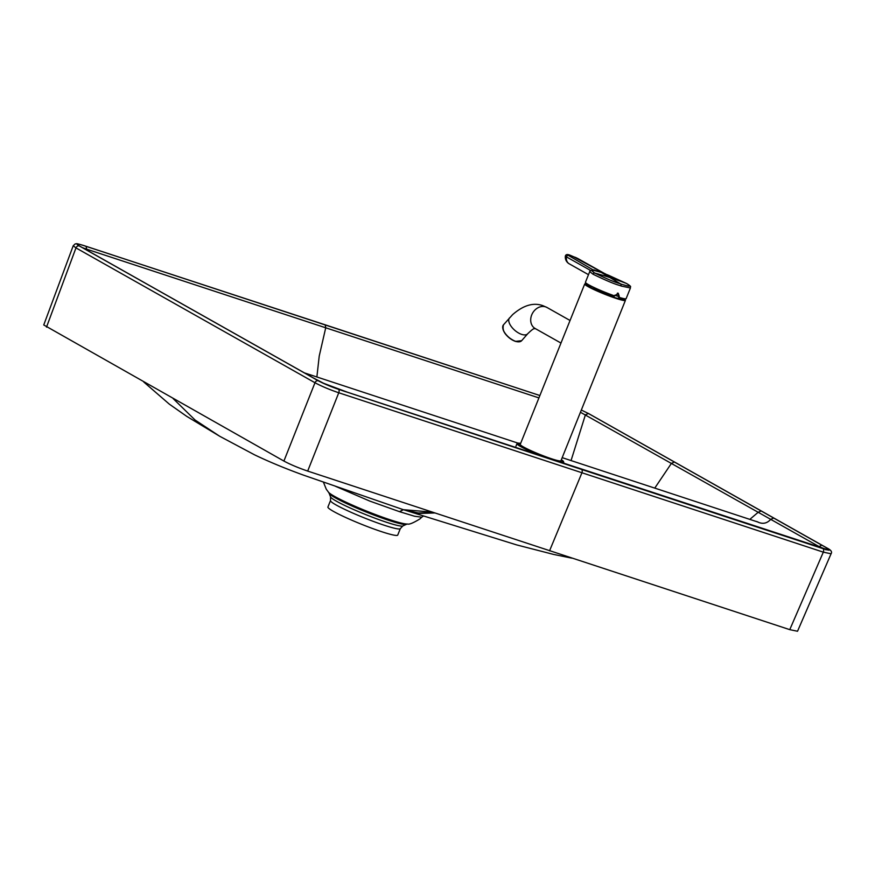 <?xml version="1.0" encoding="UTF-8"?>
<svg xmlns="http://www.w3.org/2000/svg" width="875" height="875" viewBox="0 0 875 875"><rect width="100%" height="100%" fill="white"/><g stroke="black" fill="none" stroke-linecap="round" stroke-linejoin="round"><path stroke-width="1.31" d="M434.58 512.969L420.087 513.417L404.195 509.95L418.195 512.958L433.202 512.52M323.433 482.191L326.277 489.212L328.552 492.286A43.236 3.992 21.9 0 0 366.789 511.186A43.236 3.992 21.9 0 0 407.477 524.016C409.172 524.661 413.35 522.944 419.989 518.864L421.761 517.191L414.597 516.25L399.634 511.711L403.298 509.655M399.7 511.733L403.353 509.666L404.195 509.95M513.188 441.547L517.923 443.1M562.188 457.658L757.564 521.927C762.617 524.366 767.003 523.502 770.733 519.334L773.686 518.044L588.394 413.503L585.408 414.816L571.047 460.578M516.25 442.553L304.522 372.914M818.322 547.05L821.712 545.136L773.686 518.044M825.212 549.183L818.748 546.416L758.177 512.291L749.82 519.378M761.162 510.967L758.177 512.291L580.431 412.256M538.923 397.906L86.669 249.178L86.702 250.042M82.523 247.68L86.669 249.178L86.067 246.334C77.164 243.381 75.119 243.359 79.953 246.269L313.348 377.934C318.817 381.741 337.039 389.2 347.856 392.372L323.575 383.272L313.348 377.934M330.509 500.577L327.928 507.008A37.614 3.478 21.9 0 0 333.473 511.394A37.614 3.478 -158.1 0 0 381.752 531.727A37.614 3.478 21.9 0 0 397.731 535.073L400.312 528.631A37.614 3.478 -158.1 0 1 364.12 517.825A37.614 3.478 -158.1 0 1 330.509 500.577L330.553 496.912A39.091 3.609 21.9 0 0 386.477 522.244A39.091 3.609 21.9 0 0 402.828 525.962L406.317 524.344A41.748 3.861 21.9 0 1 366.417 512.105A41.748 3.861 21.9 0 1 329.153 493.325L328.552 492.286M83.18 245.361A2.855 1.652 108.1 0 1 83.366 245.405C74.594 242.845 77.153 243.895 75.173 243.917L73.216 245.755L75.972 247.898L314.978 382.736C321.475 386.225 329.394 389.572 338.756 392.766L823.32 552.147L831.075 553.777C832.278 551.95 831.097 550.134 827.531 548.319L827.531 548.319A2.855 2.33 119.4 0 0 827.192 548.166C831.261 550.627 829.85 550.791 822.948 548.636A2.855 1.652 -71.9 0 1 823.32 552.147L789.764 629.65L797.53 631.258L831.075 553.777M549.544 550.834L581.875 472.927A2.855 1.63 -71.8 0 0 581.514 469.427L338.417 389.277A2.855 1.597 -71.7 0 1 338.756 392.766L307.683 471.078L789.764 629.65M307.683 471.078C298.32 467.863 290.402 464.527 283.905 461.059L43.75 324.964L73.216 245.755M80.598 246.63L79.953 246.269M253.367 344.105L252.722 343.744M399.634 511.711L369.83 501.102L335.497 486.303M265.978 351.214L265.333 350.842M313.983 378.284L165.933 294.777M813.061 545.377L827.98 549.697C828.538 549.15 826.448 547.63 821.712 545.136M347.517 392.252L826.93 549.478L825.858 549.817M402.008 509.228L303.866 475.267C285.545 468.628 269.095 461.814 254.527 454.814L219.887 436.362L186.791 416.402L169.28 404.108L143.741 381.981M757.564 521.927L755.366 521.205M431.834 512.072L403.441 509.698M173.086 398.541L195.07 420.011L219.625 436.209M618.538 296.264A18.922 1.75 -158.1 0 1 614.939 295.137M625.417 300.355L560.941 460.753A21.93 2.023 -158.1 0 1 539.831 454.453A21.93 2.023 -158.1 0 1 520.242 444.391L584.719 283.992A21.93 2.023 21.9 0 0 604.308 294.055A21.93 2.023 21.9 0 0 625.417 300.355L624.203 298.834M618.548 296.45A20.234 1.87 -158.1 0 1 616.164 295.695A20.234 1.87 -158.1 0 1 614.884 295.269M585.506 282.516A21.82 2.013 -158.1 0 0 614.534 295.969L618.242 293.202L619.27 296.384L618.581 297.194A27.169 15.52 108.2 0 0 618.527 295.969L617.466 293.103M618.909 297.303A21.93 2.023 21.9 0 0 626.15 298.594L630.427 287.984L621.119 286.037C619.598 285.02 616.744 285.775 592.966 274.181L589.728 271.6L585.452 282.231A21.93 2.023 21.9 0 0 614.633 295.892M592.966 274.181A1.641 1.345 -60.6 0 1 594.792 273.066C616.645 283.741 619.445 283.106 620.944 284.08L601.212 272.409L626.555 283.511C633.292 287.689 627.025 285.698 625.57 285.436L620.944 284.08L621.119 286.037M626.828 283.664A1.641 1.345 119.4 0 0 626.555 283.511A438.988 358.061 -60.6 0 0 610.848 277.856A438.988 358.061 119.4 0 0 594.792 273.066C590.964 270.43 590.789 269.609 594.278 270.605L568.345 255.391C567.711 254.527 568.258 254.461 570.008 255.205L573.18 256.605A67.408 54.983 -60.6 0 1 577.752 258.486L604.822 273.667M589.728 271.6C589.509 270.659 590.953 270.309 594.07 270.55L594.42 270.594A1.641 1.619 87 0 1 594.902 270.648L601.212 272.409L594.223 269.97A1.641 1.367 -59.8 0 0 592.922 270.397M592.834 270.386A1.641 1.345 -60.5 0 1 594.136 269.916M608.847 275.395L626.697 283.577C633.139 287.514 629.497 286.562 630.427 287.984M590.756 270.561L566.486 256.9A1.641 1.345 -60.7 0 1 568.345 255.391A67.408 54.983 119.4 0 1 573.18 256.605L603.652 273.066A1.641 1.345 119.5 0 0 603.619 273.044L603.619 273.044A1.641 1.345 119.5 0 0 603.564 273.022M588.492 274.673L569.209 263.802A7.678 6.267 -60.6 0 1 566.486 256.9L565.37 256.058C565.775 254.417 567.262 254.111 569.833 255.15L570.577 255.402M565.37 256.058L565.37 256.058A7.678 7.678 0 0 0 569.209 263.802M570.041 255.216L577.752 258.486L603.706 273.098A1.641 1.312 119.3 0 0 603.652 273.066M674.406 462.022L671.398 463.389L654.762 488.108M539.886 395.522L83.366 245.405A2.855 1.652 108.1 0 1 83.541 245.481L539.875 395.533L325.183 324.811L325.752 327.688L319.222 356.081L316.881 376.972M581.514 469.427L822.948 548.636M588.831 413.689A2.855 2.33 119.4 0 0 588.525 413.481L588.525 413.481A2.855 2.33 119.4 0 0 588.175 413.328L827.192 548.166M827.531 548.319L588.175 413.328M581.328 410.025L588.394 413.503M338.417 389.277C330.498 386.542 323.783 383.72 318.292 380.778A2.855 2.33 -60.6 0 0 314.978 382.736L283.905 461.059M83.541 245.481C76.617 243.327 75.206 243.48 79.275 245.941A2.855 2.33 119.4 0 0 75.972 247.898L46.506 327.13M79.275 245.941L318.292 380.778M166.578 295.148L78.553 245.448M813.422 545.497A31816.805 2938.939 21.9 0 1 581.339 469.328A31816.805 2938.939 -158.1 0 1 347.856 392.372M325.183 324.811L86.067 246.334M399.558 511.689L403.211 509.622M624.05 299.206A20.562 1.903 -158.1 0 1 615.508 297.817A20.562 1.903 -158.1 0 1 594.267 289.319A20.562 1.903 -158.1 0 1 586.502 284.113M586.644 283.752A21.711 2.002 21.9 0 0 604.406 293.836A21.711 2.002 21.9 0 0 624.192 298.845M560.973 343.055L535.194 328.53A12.064 9.844 -60.6 0 1 532.098 314.038A12.064 9.844 -60.6 0 1 545.606 306.873A12.064 9.844 -60.6 0 1 547.05 307.508L542.752 305.616C533.345 302.302 523.294 305.309 512.597 314.65L503.475 324.833A12.064 5.884 -138.9 0 0 505.269 333.495A12.064 5.884 -138.9 0 0 515.594 341.294A12.064 5.884 -138.9 0 0 521.664 340.681L515.342 341.403C505.761 336.602 501.802 331.078 503.475 324.833M535.194 328.53L535.238 328.541C534.078 329.547 535.566 326.156 527.702 333.758A12.064 5.884 -138.9 0 1 521.631 334.37A12.064 5.884 -138.9 0 1 511.306 326.572A12.064 5.884 -138.9 0 1 509.512 317.898M517.716 341.786A11.627 5.666 -138.9 0 1 515.233 341.272A11.627 5.666 -138.9 0 1 502.917 328.88M625.92 298.758A21.82 2.013 -158.1 0 1 618.822 297.38C623.995 298.845 626.434 299.25 626.15 298.594M619.27 296.384L618.527 295.969M609.416 275.625L606.998 274.63M603.75 273.12A1.641 1.312 119.3 0 0 603.706 273.098L606.091 274.236M577.861 258.552L575.444 257.359M559.606 462.153A25.222 2.33 21.9 0 0 563.795 462.481L561.334 459.769A24.675 2.275 21.9 0 1 551.698 459.134A24.675 2.275 21.9 0 1 521.347 446.239A24.675 2.275 21.9 0 1 520.625 443.417L516.983 443.669A25.222 2.33 21.9 0 0 520.712 446.611A25.222 2.33 21.9 0 0 544.6 457.22M571.823 558.152L553.678 554.444L516.578 544.884L403.977 509.873M407.477 524.016L406.317 524.344M330.553 496.912L329.153 493.325M402.828 525.962L400.312 528.631M401.975 509.217L403.616 509.753M758.231 522.134L756.58 521.5M421.761 517.191L423.467 516.009M623.798 299.83L615.497 297.806L591.806 288.127L586.25 284.725L586.688 283.664M586.655 283.741L584.719 283.992M623.82 299.775L624.225 298.769M570.052 320.48L547.05 307.508M527.702 333.758L521.664 340.681M614.545 295.969C602.033 291.692 585.386 284.003 585.452 282.494L585.452 282.231M569.997 255.205L570.642 255.413M516.983 443.669L515.966 446.195M563.795 462.481L563.423 463.411"/></g></svg>

